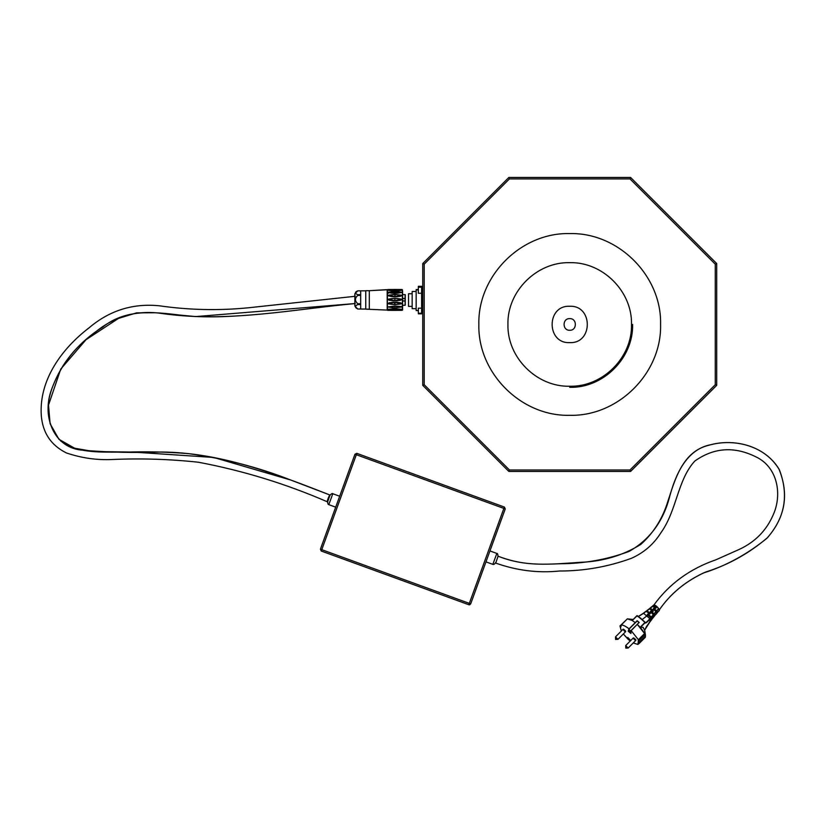 <?xml version="1.0" encoding="UTF-8"?>
<svg xmlns="http://www.w3.org/2000/svg" width="826" height="826" viewBox="0 0 826 826"><rect width="100%" height="100%" fill="white"/><g stroke="black" fill="none" stroke-linecap="round" stroke-linejoin="round"><path stroke-width="1.24" d="M632.602 324.442C633.47 358.05 603.321 388.189 569.723 387.322C603.321 388.189 633.47 358.05 632.602 324.442M569.723 386.238C602.743 387.084 632.365 357.462 631.508 324.442C632.365 291.433 602.743 261.811 569.723 262.658C536.704 261.811 507.081 291.433 507.928 324.442C507.081 357.462 536.704 387.084 569.723 386.238M569.723 306.27C593.161 305.145 593.161 343.75 569.723 342.625C546.275 343.75 546.275 305.145 569.723 306.27M569.723 318.63C577.219 318.268 577.219 330.627 569.723 330.266C562.217 330.627 562.217 318.268 569.723 318.63M569.723 233.582C618.271 232.333 661.843 275.894 660.583 324.442C661.843 373.001 618.271 416.562 569.723 415.313C521.165 416.562 477.604 373.001 478.853 324.442C477.604 275.894 521.165 232.333 569.723 233.582M508.837 177.466L509.435 178.912L424.192 264.165L422.736 263.566L508.837 177.466L630.599 177.466L716.71 263.566L716.71 385.329L630.599 471.429L508.837 471.429L422.736 385.329L424.192 384.73L509.435 469.984L508.837 471.429M630.599 471.429L630.001 469.984L715.254 384.73L716.71 385.329M716.71 263.566L715.254 264.165L630.001 178.912L630.599 177.466M422.736 263.566L422.736 385.329M421.611 286.89L421.611 312.94M418.338 310.566L416.159 310.566L416.159 289.575L418.338 289.575M418.338 289.885L416.159 289.885M416.159 308.687L412.164 308.687L412.164 291.454L416.159 291.485L412.164 291.454M412.164 306.394L408.529 306.394L408.529 293.746L412.164 293.767L408.529 293.746M418.338 286.89L418.338 293.261L421.611 293.261M421.611 308.17L418.338 308.17L418.338 312.94M629.928 630.94C626.273 629.123 633.346 635.142 629.928 630.94M649.515 622.071L644.538 630.331L649.742 622.143L650.083 618.984C646.954 622.474 645.302 623.713 645.137 622.68L640.326 627.44L645.395 634.285L645.436 636.113L639.21 642.349L645.436 636.113L645.312 637.311L639.087 643.547L645.312 637.311L645.395 634.285L638.199 641.482L638.384 639.716L638.199 641.482L645.395 634.285L644.579 633.511L638.384 639.716L631.064 630.527L630.93 633.521L631.012 630.93L630.93 633.521L628.194 631.188L628.793 629.34L628.194 631.188L630.93 633.521L630.785 631.033L628.793 629.34L637.166 620.718L639.128 622.68L637.135 620.987L628.793 629.34L630.785 631.033L637.259 624.322L631.064 630.527L638.384 639.716L644.579 633.511L637.259 624.322L639.159 622.422L637.166 620.718L629.071 628.834C625.54 626.129 622.907 624.869 621.173 625.045L627.368 618.839L621.173 625.045L620.987 626.81L619.975 625.953L621.338 631.023L619.975 625.953L626.531 619.686L619.975 625.953L620.987 626.81L621.173 625.045C622.907 624.869 625.54 626.129 629.071 628.834L635.266 622.628L632.231 620.502L637.063 615.68L645.116 622.277L637.063 615.68L632.231 620.502L635.266 622.628L637.166 620.718L639.159 622.422L637.259 624.322L640.202 627.295L645.013 622.463L641.007 618.695L645.116 622.277C645.23 623.3 646.82 622.102 649.876 618.684L646.737 616.01L642.215 619.49L646.737 616.01L643.599 613.326L638.457 616.433L643.371 613.264L638.426 616.413M638.932 643.413L637.889 644.445L633.263 642.927L637.889 644.445L638.932 643.413M630.331 640.935L627.781 638.952L629.773 640.646L630.248 640.026L627.512 637.693L627.801 638.808L623.341 633.955L627.781 638.952L627.75 637.445L630.331 640.935M638.075 642.68L637.889 644.445L638.075 642.68L639.087 643.547L638.075 642.68M639.21 642.349L639.087 643.547L639.21 642.349L638.199 641.482L639.21 642.349M640.449 627.378L645.137 622.68C645.302 623.713 646.954 622.474 650.083 618.984L649.876 618.684C646.82 622.102 645.23 623.3 645.116 622.277L640.202 627.295L643.175 627.347C644.073 630.104 644.858 628.08 645.467 636.454M627.368 618.839L632.231 620.502L636.918 615.68L632.231 620.502L627.368 618.839L633.098 619.469M645.436 636.113L645.312 637.311M645.24 622.659L638.126 616.217M643.599 613.326L646.737 616.01L647.419 614.42L649.184 613.594L646.314 611.261L643.599 613.326L646.097 611.188L643.599 613.326M637.063 615.68L641.193 618.602M637.3 615.618L632.231 620.502M628.173 648.028L625.705 645.571L628.173 648.028L625.809 648.131L625.705 645.571L633.397 637.858L635.865 640.326L628.173 648.028M626.862 647.481L625.705 645.571M617.972 639.334L615.494 636.877L617.972 639.334L615.597 639.438L615.494 636.877L623.196 629.164L625.664 631.632L617.972 639.334M616.661 638.787L615.494 636.877M659.406 610.3L649.917 620.563L659.406 610.3L658.766 608.638L659.406 610.3M652.633 606.036L654.605 605.004L653.562 605.726L656.112 607.864L654.254 608.586L656.515 610.858L658.632 608.442L654.605 605.004L653.593 605.344L654.605 605.004L656.66 606.294L658.766 608.638L656.515 610.858L658.766 608.638L656.66 611.085L656.928 612.902L656.463 613.284L656.071 611.798L654.099 614.162L654.12 615.948L653.665 616.341L653.5 614.874L651.538 617.228L651.322 618.994L650.867 619.386L650.94 617.941L650.083 618.984L650.743 617.662L650.083 618.984M651.714 619.232L654.801 615.659M655.679 614.368L655.121 615.102M657.114 612.489L658.043 611.736M658.487 611.333L657.723 611.694M649.566 608.855L651.92 606.697M646.5 611.684L646.861 610.62L646.5 611.684M649.215 608.824L648.854 609.516M652.323 618.437L652.891 617.435L652.241 618.147M654.512 615.886L652.519 618.498M656.66 606.305L655.72 607.141L653.397 605.675M646.314 611.261L649.959 613.904L650.238 613.233L646.861 610.62L649.866 612.923L650.64 611.25L652.117 610.703L649.556 608.783L647.068 610.682L649.37 608.721L647.068 610.682M650.258 613.615L648.121 614.131L647.966 615.649L647.718 614.141L646.737 616.01L649.876 618.684L650.743 617.662L647.718 615.029L650.743 617.662L651.043 619.304L651.538 617.228L648.4 614.358L651.538 617.228L653.5 614.874L651.342 616.95L653.325 614.616L650.651 612.149L650.238 613.233M656.649 613.202L657.114 612.572L655.834 611.488L657.114 612.572L656.515 610.858L653.975 608.359L653.418 609.784L653.572 608.37L655.039 607.822L652.798 606.305L650.31 608.204L652.798 610.032L653.572 608.37L652.798 610.032L650.31 608.204L652.798 606.305L650.134 608.143M652.633 606.253L655.41 608.143L656.112 607.864L655.72 607.141M650.351 611.539L650.485 612.727L651.053 611.24L650.898 612.716L651.053 611.24L654.099 614.162L656.071 611.798L653.934 613.904L651.332 611.477L652.478 611.023L649.37 608.721L646.861 610.62M653.18 610.734L652.478 611.023L653.159 610.352L653.005 611.798L653.159 610.352M650.372 611.911L653.325 614.616L653.665 616.341L654.316 615.628L653.521 614.947L654.316 615.628L653.934 613.904L655.906 611.57L653.572 609.258L656.071 611.798M656.928 612.902L656.298 612.355L656.928 612.902M653.975 608.359L653.831 609.774L653.975 608.359M647.553 615.659L647.718 614.141L647.553 615.659M650.94 618.189L651.518 618.684L650.94 618.189M629.691 631.188C633.098 635.39 626.025 629.36 629.691 631.188L628.627 630.734L630.63 632.726L629.691 631.188M630.672 632.53L628.834 630.692M630.445 640.233L627.75 637.445L630.445 640.233M634.564 639.768C630.341 634.575 639.087 642.029 634.564 639.768M624.353 631.074C620.14 625.881 628.885 633.325 624.353 631.074M328.862 498.491L327.685 501.692C326.115 503.333 329.223 494.64 330.08 495.063C277.04 474.3 220.81 452.4 161.39 452.029C134.824 452.937 108.836 452.359 83.447 450.263C53.36 448.611 41.651 415.912 51.46 389.748C61.072 363.43 78.098 342.584 102.527 327.21C127.493 307.344 157.57 312.311 188.534 316.172C244.899 319.352 300.788 308.625 355.221 303.555M327.633 501.733L327.406 501.826C286.033 483.86 243.061 470.665 198.467 462.24C169.95 459.142 141.153 458.234 112.099 459.514C96.745 460.237 81.526 458.048 66.452 452.958C51.129 445.41 42.745 432.979 41.3 415.654C38.791 379.702 62.239 348.324 89.063 327.829C109.517 310.442 132.996 303.101 159.501 305.816C189.061 310.06 218.632 310.721 248.213 307.799L355.221 296.286M354.86 303.565L195.659 316.585L155.701 312.744L136.6 312.858L118.479 318.423L86.007 339.713L60.742 369.119L48.517 405.101L50.097 423.686L58.945 439.308L74.629 448.229L93.565 451.512L133.223 452.09L213.697 457.459L290.814 480.051L330.08 495.063C329.223 494.64 326.115 503.333 327.685 501.692M329.615 496.044L327.87 500.845L330.101 495.073L290.814 480.051C257.888 467.124 223.722 458.316 188.307 453.629C166.945 451.874 145.624 451.399 124.365 452.204C102.703 451.77 78.057 454.166 60.804 441.022C48.135 426.887 44.914 410.161 51.14 390.853C59.245 367.116 73.679 347.787 94.463 332.857C113.152 317.184 134.308 310.555 157.921 312.961C184.642 316.885 211.477 317.834 238.415 315.811M388.199 310.225L387.198 310.08L387.198 289.771L369.305 290.69L369.305 309.161L365.753 309.151L365.753 290.7L365.753 309.161L387.198 310.08L387.198 289.771L369.305 290.69L387.404 289.627L387.404 310.225L387.404 289.627L396.315 289.74M387.91 295.574L387.91 295.594C392.567 297.257 397.213 297.267 401.87 295.594L394.89 296.586L387.91 295.543L394.89 294.51L401.87 295.543L400.259 296.369L391.317 296.565L387.91 295.594M394.89 294.51L394.89 296.586C404.193 295.894 404.193 295.202 394.89 294.51L394.27 294.51L394.89 294.51C385.587 295.202 385.587 295.894 394.89 296.586L395.096 294.51M387.921 292.301L387.91 292.352C392.567 293.633 397.213 293.633 401.87 292.352L398.462 293.096L388.272 292.662M393.496 291.495L401.87 292.259L394.89 293.034L387.91 292.259L394.89 291.485L394.89 293.034L401.87 292.259L396.284 291.495L387.91 292.259L394.89 293.034L394.89 291.475L396.284 291.495M387.952 290.194L387.91 290.256C392.567 290.959 397.213 290.959 401.87 290.256L401.828 290.194M394.89 289.74C404.193 290.009 404.193 290.267 394.89 290.535C385.587 290.267 385.587 290.009 394.89 289.74C404.193 290.009 404.193 290.267 394.89 290.535C385.587 290.267 385.587 290.009 394.89 289.74L394.89 290.535C404.193 290.267 404.193 290.009 394.89 289.74L391.906 289.771L394.89 289.709C385.587 290.009 385.587 290.267 394.89 290.535L394.89 289.74L397.874 289.771L394.931 289.72M394.89 289.554C404.193 289.523 404.193 289.492 394.89 289.461C385.587 289.492 385.587 289.523 394.89 289.554L394.89 289.461C404.193 289.492 404.193 289.523 394.89 289.554C385.587 289.523 385.587 289.492 394.89 289.461C404.193 289.492 404.193 289.523 394.89 289.554L394.89 289.461M393.465 289.74L402.365 289.627L402.365 310.225L402.365 289.627M388.272 293.282L388.065 292.714M401.87 310.339L394.89 310.297C404.193 310.328 404.193 310.359 394.89 310.39C385.587 310.359 385.587 310.328 394.89 310.297L402.592 309.998L402.592 290.928M394.89 310.297L394.89 310.39C404.193 310.359 404.193 310.328 394.89 310.297C385.587 310.328 385.587 310.359 394.89 310.39L394.89 310.297M387.91 309.389L394.89 308.738L401.849 309.327L394.89 308.738L387.941 309.327M394.89 308.903C404.193 309.223 404.193 309.543 394.89 309.864C385.587 309.543 385.587 309.223 394.89 308.903C404.193 309.223 404.193 309.543 394.89 309.864C385.587 309.543 385.587 309.223 394.89 308.903L394.89 309.864L397.389 309.843L394.89 309.864C404.193 309.543 404.193 309.223 394.89 308.903C385.587 309.223 385.587 309.543 394.89 309.864L394.89 308.903M401.87 306.952L394.89 306.023L387.91 306.952M387.91 306.993L394.89 306.023L401.87 306.993L394.89 307.83L387.91 306.993L394.89 306.023L401.508 306.57M394.89 306.147L394.89 307.83L401.87 306.993L394.89 306.147L387.91 306.993L393.692 307.83L394.89 307.83L394.89 306.147M394.89 302.378C393.166 302.006 390.843 302.378 387.91 303.472L394.89 302.44L401.87 303.472C398.948 302.378 396.614 302.006 394.89 302.378L400.259 302.677L401.87 303.493L394.89 304.598L387.91 303.514L389.521 302.677L394.89 302.378M394.394 304.587L394.89 302.44C385.587 303.163 385.587 303.875 394.89 304.598L394.89 304.598C404.193 303.875 404.193 303.163 394.89 302.44L395.096 304.598M387.91 299.508C392.567 301.294 397.213 301.294 401.87 299.508L400.259 300.344L394.89 300.654L389.521 300.344L387.91 299.497L394.89 298.362L401.87 299.497L394.89 300.643L387.91 299.497M394.942 298.362L394.89 300.643C404.193 299.879 404.193 299.115 394.89 298.362C385.587 299.115 385.587 299.879 394.89 300.643L394.838 298.362M394.962 304.526L394.962 302.44L394.962 304.526M394.962 296.586L394.962 294.583L394.962 296.586M394.89 289.916L401.87 290.256L394.89 290.711L387.91 290.256L394.89 289.916M405.112 300.829L405.112 298.609L405.267 300.974L402.592 300.829L405.267 300.974L405.267 305.114L405.267 294.737L405.267 305.114L405.112 301.015L402.592 301.015L405.112 301.015L405.112 305.269L402.592 305.269M402.592 298.413L405.112 298.413L405.112 294.583L402.592 294.583L405.112 294.583L405.112 298.413L402.592 298.413M405.112 298.609L402.592 298.609L405.112 298.609M405.267 303.421L405.267 302.832M405.267 297.525C405.267 298.63 405.267 298.63 405.267 297.525M405.267 294.737L405.267 301.531M365.763 290.835L357.772 290.835C354.705 292.115 354.705 293.406 357.772 294.696L360.673 294.696L360.673 290.835L357.772 290.835L360.673 290.835L360.673 295.45L357.772 295.45C354.715 298.217 354.715 300.974 357.772 303.741L360.673 303.741L360.673 295.45L360.673 304.536L357.772 304.536C354.705 306.023 354.705 307.499 357.772 308.976C354.705 307.499 354.705 306.023 357.772 304.536L357.772 303.741L357.772 304.536L360.673 304.536L360.673 303.741L357.772 303.741C354.715 300.974 354.715 298.217 357.772 295.45L357.772 294.696L357.772 295.45L360.673 295.45L360.673 294.696L357.772 294.696C354.705 293.406 354.705 292.115 357.772 290.835L354.86 293.746L354.86 306.105L357.772 309.007L360.673 308.976L360.673 304.536L360.673 309.007L365.763 309.007L357.772 309.007L369.305 309.151L369.305 290.7L365.753 290.69L365.753 309.151M357.772 309.007L354.86 306.095L357.772 309.007L360.673 309.007M339.672 496.23L332.795 493.731L328.81 504.655L332.795 493.731C332.444 493.174 331.525 493.638 330.059 495.135M496.013 562.072C494.753 564.065 493.7 564.829 492.854 564.365L496.829 553.43L492.854 564.365L485.977 561.856M505.244 508.919L470.686 603.868L505.244 508.919L356.326 454.723L321.768 549.672L469.313 603.372L503.87 508.424L469.313 603.372L470.686 603.868L468.817 604.735L321.273 551.035L320.405 549.176L354.963 454.228L356.822 453.35L504.376 507.061L505.244 508.919L504.376 507.061L356.822 453.35L356.326 454.723L503.87 508.424L504.376 507.061L503.87 508.424L505.244 508.919L504.376 507.061L505.244 508.919M354.963 454.228L320.405 549.176L321.768 549.672L356.326 454.723L354.963 454.228L356.326 454.723L356.822 453.35L354.963 454.228M321.273 551.035L468.817 604.735L469.313 603.372L321.768 549.672L321.273 551.035L321.768 549.672L320.405 549.176L321.273 551.035M469.054 604.797L470.686 603.868L469.313 603.372L468.817 604.735L470.675 603.889M327.86 500.876L327.87 500.845C327.55 503.21 327.86 504.469 328.81 504.655L335.697 507.164M659.034 610.29C670.402 593.657 685.879 580.936 705.466 572.098C728.284 564.943 748.955 553.461 767.488 537.654C785.361 516.993 789.181 494.103 778.949 468.992C764.639 445.472 733.416 437.759 708.367 445.39C682.059 451.863 674.821 480.495 667.79 501.547C662.576 518.645 653.572 532.935 640.8 544.406C622.825 555.547 602.784 561.504 580.699 562.299C549.476 564.406 525.594 567.008 498.388 556.311L498.068 556.208C520.235 564.633 536.91 564.767 559.873 563.755C584.116 563.652 607.172 559.553 629.02 551.448C649.928 539.626 663.557 521.041 669.896 495.693C675.317 476.065 685.776 449.303 710.98 444.667C735.667 438.379 765.692 446.226 779.434 469.922C789.078 495.404 784.865 518.222 766.807 538.366C747.251 554.267 726.126 565.81 703.432 572.996C684.826 581.783 670.041 594.183 659.076 610.218C670.041 594.183 684.826 581.783 703.432 572.996C726.126 565.81 747.251 554.267 766.807 538.366C784.865 518.222 789.078 495.404 779.434 469.922C765.692 446.226 735.667 438.379 710.98 444.667C685.776 449.303 675.317 476.065 669.896 495.693C663.557 521.041 649.928 539.626 629.02 551.448C607.172 559.553 584.116 563.652 559.873 563.755C536.91 564.767 520.235 564.633 498.068 556.208L495.724 563.084C516.787 570.57 538.025 573.213 559.45 571.014C584.106 571.034 608.122 566.791 631.518 558.273C643.97 552.677 653.81 544.097 661.058 532.553C676.938 510.334 677.434 479.927 694.831 461.032C713.953 447.506 734.314 446.123 755.924 456.861C777.442 466.938 782.542 494.196 773.208 514.846C766.373 530.643 754.933 542.217 738.888 549.569L715.843 559.822C689.751 568.866 669.06 584.003 653.758 605.21M496.901 559.646C495.755 562.785 495.755 562.785 496.901 559.646C495.755 562.785 495.755 562.785 496.901 559.646M656.071 607.637L652.943 606.305L656.071 607.637M654.264 607.409L655.813 608.277L654.264 607.409M424.192 264.165L424.192 384.73M509.435 469.984L630.001 469.984M715.254 384.73L715.254 264.165M630.001 178.912L509.435 178.912M418.338 287.2L421.611 287.2M421.611 313.25L418.338 313.25M421.611 292.249L422.736 292.249M418.338 286.302L421.611 286.302M418.338 313.839L421.611 313.839M422.736 292.218L421.611 292.218M422.736 307.922L421.611 307.922M651.92 619.293L646.613 626.284L644.548 630.372M637.672 616.217C637.507 617.146 639.407 616.144 643.382 613.233L646.108 611.178M659.282 610.59L658.363 611.55M655.163 614.874L653.624 616.547M655.627 614.379L656.267 613.697M655.462 614.874L657.713 612.283M657.95 611.829L657.382 612.479M652.096 606.398L649.886 608.277M652.808 605.778L653.758 605.024M388.23 289.492L401.55 289.492M388.23 310.359L401.55 310.359M394.942 307.84L396.098 307.83M394.89 307.84L393.692 307.83M405.267 305.114L405.267 304.567M497.995 556.435C497.861 554.163 497.469 553.162 496.829 553.43L489.952 550.932M469.292 604.828L469.932 604.694"/></g></svg>
